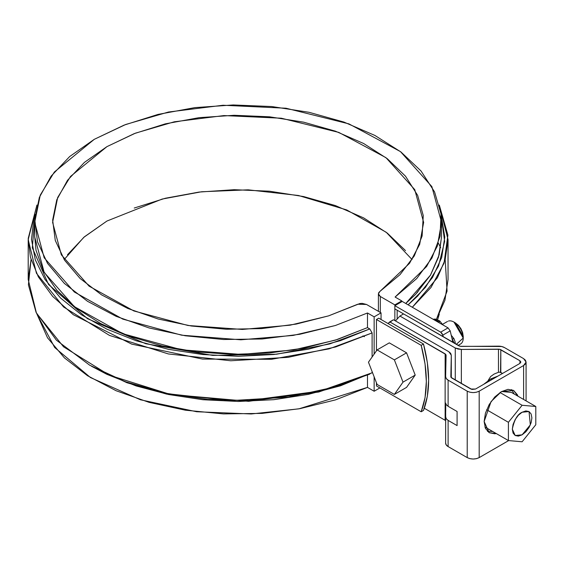 <?xml version="1.0" encoding="UTF-8"?>
<svg xmlns="http://www.w3.org/2000/svg" width="564" height="564" viewBox="0 0 564 564"><rect width="100%" height="100%" fill="white"/><g stroke="black" fill="none" stroke-linecap="round" stroke-linejoin="round"><path stroke-width="0.85" d="M423.493 344.005L427.35 362.574L428.647 380.199L427.35 396.323L423.493 410.437L421.195 411.769L425.052 397.648L426.349 381.525L425.052 363.907L421.195 345.337L376.449 319.499L378.747 318.174L423.493 344.005L421.195 345.337L376.449 319.499L376.449 350.822L376.449 319.499L378.747 318.174L423.493 344.005L421.195 345.337C428.034 371.429 428.034 393.573 421.195 411.769L376.449 385.938L421.195 411.769L423.493 410.437C430.339 392.248 430.339 370.104 423.493 344.005M417.092 292.794L422.168 285.363M362.927 335.862L364.414 336.687M367.481 375.208L367.481 387.397L374.144 391.247L374.144 376.851L374.144 391.247L367.481 387.397L335.446 399.897L299.893 408.66L262.112 413.391L223.464 413.906L185.344 410.19L149.129 402.372L116.135 390.746L87.54 375.723L64.388 357.851L47.51 337.773L36.935 314.092L54.659 347.487L90.487 377.563L140.401 399.77L196.632 411.741L251.248 413.962L298.934 408.837L367.481 387.397L367.481 375.208M374.144 354.093L374.144 316.841L367.481 312.992L367.481 327.613L369.794 328.946L372.106 332.936L372.106 357.005L372.106 332.936L369.794 328.946L367.481 327.613L367.481 312.992L335.446 325.491L299.893 334.255L262.112 338.985L223.464 339.5L185.344 335.784L149.129 327.966L116.135 316.341L87.54 301.317L64.388 283.445L47.51 263.367L37.513 241.808L34.771 219.544L39.367 197.379L51.141 176.123L69.675 156.538L94.287 139.322L124.094 125.116L158.026 114.414L194.848 107.618L233.228 104.96L271.792 106.547L309.135 112.321L343.913 122.064L374.877 135.43L400.891 151.935L421.033 170.991L434.562 191.894L440.999 213.904L440.11 236.217L431.925 258.03L416.733 278.553L395.096 297.052L401.765 300.901L401.765 301.698L401.765 300.901L394.856 304.884L380.312 296.488L378.959 295.346L378.416 293.992L378.754 292.617L379.939 291.412L400.066 274.605L414.3 255.901L422.126 235.978L423.254 215.554L417.649 195.384L405.502 176.194L387.271 158.681L363.611 143.489L335.39 131.165L303.622 122.162L269.472 116.804L234.187 115.289L199.036 117.665L165.315 123.854L134.239 133.626L106.941 146.633L84.424 162.39L67.49 180.332L56.774 199.804L52.649 220.094L55.279 240.468L64.557 260.18L80.151 278.524L101.499 294.817L127.817 308.48L158.146 319.005L191.379 326.013L226.319 329.249L261.689 328.601L296.206 324.081L328.601 315.868L359.797 303.559L362.18 303.361L366.508 304.461L381.052 312.858L374.144 316.841L367.481 312.992L335.347 325.52L293.146 335.425L240.87 339.796L181.664 335.192L122.825 319.118L74.293 291.976L44.175 257.776L34.707 222.364L40.263 195.102L54.334 172.041L94.287 139.322L125.666 124.503L168.453 112.032L223.02 105.249L285.997 108.225L348.947 123.89L400.475 151.617L431.869 186.606L441.527 222.364L437.354 246.045L426.631 266.483L395.096 297.052L401.765 300.901L394.856 304.884L394.856 320.563L394.856 304.884L380.312 296.488L380.312 312.435L380.312 296.488L378.409 293.83L379.939 291.412L409.549 263.296L419.672 244.367L423.627 222.364L414.759 189.638L385.959 157.666L338.795 132.406L281.316 118.207L223.95 115.578L174.318 121.796L135.445 133.16L106.941 146.633L70.528 176.44L57.69 197.478L52.607 222.364L61.328 254.815L89.091 286.152L133.837 310.94L187.995 325.484L242.344 329.439L290.143 325.174L328.572 315.875L357.71 304.243L366.508 304.461L381.052 312.858L374.144 316.841L374.144 354.093M372.106 371.584L372.106 372.797L372.106 371.584M439.307 314.092L437.713 319.421L439.307 314.092M405.502 250.599L387.271 233.087L363.611 217.894L335.39 205.571L303.622 196.568L269.472 191.21L234.187 189.694L199.036 192.07L165.315 198.26L134.239 208.031M106.941 221.039L84.424 236.795L67.49 254.738M379.896 387.926L374.144 391.247L379.896 387.926M381.052 319.499L381.052 312.858L381.052 319.499M34.707 222.364L34.707 236.979L44.175 272.391L74.293 306.59L122.825 333.733L181.664 349.807L240.87 354.411L293.146 350.04L335.347 340.134L367.481 327.613L337.491 339.45L304.327 348.023L269.049 353.05L232.784 354.375L196.695 351.957L161.924 345.866L129.586 336.306L100.709 323.574L76.218 308.078L56.893 290.312L43.35 270.847L36.018 250.296L34.707 236.563M441.527 236.753L439.166 254.836L430.452 275.204L415.605 294.352L405.777 303.481L430.536 275.07L438.51 257.149L441.527 236.979L441.527 222.364M445.179 259.567L447.069 291.158L436.529 319.083L444.918 300.323L448.042 279.497L448.042 239.637L439.307 205.049L447.894 235.125L444.037 263.184L431.016 287.443L412.319 307.26L437.396 277.735L445.165 259.623L448.042 239.637M440.681 247.695L438.341 243.084M408.117 304.835L417.635 296.1L432.539 277.446L441.675 257.593L444.784 237.127L441.069 214.454L444.644 241.378L438.566 266.039L425.503 287.309L408.117 304.835M31.055 259.567L28.2 279.497L36.441 313.119L63.556 346.811L109.479 375.271L168.368 393.806L230.803 400.623L288.19 397.197L335.665 386.812L372.106 372.797L320.281 391.028L248.921 400.532L207.771 399.418L165.59 393.228L125.229 381.68L89.683 365.197L56.386 340.155L36.089 312.407L28.404 284.834L31.055 259.567M36.928 205.049L28.2 239.637L36.441 273.258L63.556 306.95L109.479 335.411L168.368 353.945L230.803 360.763L288.19 357.336L335.665 346.959L372.106 332.936L329.087 348.862L271.559 359.289L202.518 359.078L131.722 344.111L73.362 314.74L52.6 296.347L38.338 276.846L30.428 257.247L28.214 238.389L36.928 205.049M91.453 366.219L106.836 374.306L136.164 385.945L168.509 394.504L202.92 399.728L238.375 401.469L273.822 399.679L308.205 394.398L340.515 385.797L372.106 372.797M35.172 214.454L33.833 218.938L31.499 239.432L35.292 259.863L45.092 279.61L60.616 298.095L81.406 314.761L106.836 329.129L136.164 340.769L168.509 349.327L202.92 354.552L238.375 356.3L273.822 354.502L308.205 349.229L340.515 340.621L369.794 328.946L329.7 343.941L276.621 354.206L212.741 355.398L145.723 343.709L87.469 318.66L48.504 284.432L32.303 247.8L35.172 214.461M89.683 365.197L126.928 382.73L166.599 394.102L248.534 401.321L318.752 392.015L369.794 374.122M412.08 259.567L386.234 232.283L346.733 209.942L298.469 195.496L248.16 189.828L201.609 191.76L162.171 199.057L106.941 221.039L83.775 237.352L64.162 259.567M376.449 385.938L376.449 382.78L376.449 385.938M397.162 318.709L397.162 310.2L397.162 318.709M445.63 376.752L445.63 376.689A8.46 4.886 180 0 0 448.112 380.143L448.112 406.313L448.112 380.143L467.218 391.176L467.218 457.608L448.112 446.575L467.218 457.608C471.208 459.47 475.198 459.47 479.189 457.608L476.439 458.666L473.203 459.04L469.967 458.666L467.218 457.608L467.218 391.176C471.208 393.037 475.198 393.037 479.189 391.176L479.189 457.608L508.672 440.583L479.189 457.608L479.189 391.176L523.604 365.528L523.604 399.453L523.604 365.528L526.078 362.074L523.604 358.619L504.491 347.586A8.46 4.886 180 0 0 498.407 346.155L461.289 346.423L458.948 345.873L403.591 313.915L399.904 316.037L455.261 347.995L455.261 380.016L455.261 347.995L461.352 349.426L458.06 349.067L455.261 347.995L399.904 316.037L403.591 313.915L460.02 346.282L501.699 346.515L504.491 347.586L523.604 358.619L525.436 360.206L526.078 362.074L525.436 363.949L523.604 365.528L479.189 391.176L476.439 392.234L473.203 392.607L469.967 392.234L467.218 391.176L448.112 380.143L446.258 378.529L445.63 376.625L445.849 354.467L389.78 321.882L393.46 319.76L448.817 351.717L450.671 353.332L451.299 355.235L451.08 377.394L471.955 389.456L475.508 389.047L519.923 363.406L520.875 362.074L519.923 360.748L499.739 349.299L461.352 349.426L461.352 383.534L461.352 349.426L498.47 349.165A3.257 1.882 180 0 1 500.811 349.715L500.529 372.332M446.244 404.705L448.112 406.313L457.094 411.501L457.094 425.587L448.112 420.399L448.112 446.575L446.258 444.961L445.63 443.057A8.46 4.886 0 0 0 445.63 443.121A8.46 4.886 0 0 0 448.112 446.575L448.112 420.399L446.251 418.763L445.63 416.57L445.729 403.091L445.701 411.367M445.32 420.391L424.311 408.251L445.137 420.279L445.137 353.847L389.78 321.882L387.997 323.51L393.46 319.76L448.817 351.717L451.299 355.235L450.84 376.66A3.257 1.882 180 0 0 450.84 376.689A3.257 1.882 180 0 0 451.792 378.014L470.905 389.047L475.508 389.047L519.923 363.406L519.923 360.748L519.923 363.406L520.875 362.074L519.923 360.748L500.811 349.715L500.811 372.466L502.517 373.453L499.718 372.141L498.47 372.282L498.47 349.165L498.47 372.282L494.078 374.08L498.47 372.282M484.138 421.534L485.449 413.151L489.192 404.522L494.79 396.971L501.396 391.642L508.002 389.343L513.6 390.429L517.343 394.737L517.886 396.147L513.6 390.429L501.396 391.642L491.04 401.603L484.138 421.534L485.449 428.4L489.192 432.708L484.138 421.534M496.285 433.561L494.79 433.794L489.192 432.708L496.285 433.554M514.199 394.024L511.618 389.611M487.486 431.404L492.598 431.432M488.029 380.679L490.68 376.498L494.078 374.08L490.68 376.498L488.029 380.679M399.904 316.037L395.456 320.909L399.904 316.037M445.63 443.121L445.673 413.609M445.63 416.733L445.63 443.057M451.299 377.647L451.299 355.235M445.63 376.689A8.46 4.886 180 0 1 445.63 376.625L446.089 355.193L445.137 353.847L445.137 420.279L445.63 420.645M445.63 403.119L446.251 404.712L448.112 406.313L457.094 411.501L457.094 425.587L448.112 420.399L446.251 418.763L445.63 416.57M508.411 440.562L508.411 422.302L486.647 409.739L508.411 422.302L522.109 405.269L535.8 406.496L522.109 405.269L508.411 422.302L508.411 440.562L484.913 426.99L508.411 440.562L522.109 441.781L508.411 440.562M535.8 424.748L522.109 441.781L535.8 424.748L535.8 406.496L511.407 392.41L535.8 406.496L535.8 424.748M500 392.509L522.109 405.269L500 392.509M501.586 391.529L511.407 392.41L501.586 391.529M512.323 429.176L513.071 424.424L515.193 419.531L518.365 415.252L522.109 412.235L525.852 410.93L529.025 411.551L531.14 413.99L531.887 417.882L531.14 422.633L529.025 427.519L525.852 431.798L522.109 434.823L518.365 436.12L515.193 435.507L513.071 433.067L512.323 429.176C514.22 419.905 517.484 414.258 522.109 412.235L529.025 411.551L530.343 424.868L522.109 434.823L515.193 435.507L512.323 429.176M491.963 379.551L490.807 378.881L483.623 384.359L490.807 378.881L491.963 379.551M497.998 376.061L490.807 378.881L497.998 376.061M406.566 352.831L415.203 375.088L406.566 387.376L394.37 394.419L377.097 384.451L394.37 394.419L406.566 387.376L415.203 375.088L403.006 382.131L394.37 394.419L403.006 382.131L415.203 375.088L406.566 352.831L394.37 359.874L403.006 382.131L394.37 359.874L406.566 352.831L389.294 342.863L406.566 352.831M377.097 349.906L394.37 359.874L377.097 349.906L389.294 342.863L377.097 349.906L368.461 362.187L377.097 349.906M377.097 384.451L368.461 362.187L377.097 384.451M459.597 344.414A13.021 7.515 -120 0 0 462.748 334.374A13.021 7.515 -120 0 0 454.02 322.1A13.021 7.515 -120 0 0 448.443 321.057M455.458 322.932L454.02 322.107L463.227 338.047L463.227 336.384L462.635 332.612L460.95 328.734L458.433 325.336L455.458 322.932L463.227 336.384L463.227 338.047L456.311 344.35M452.913 342.39L450.206 330.864L448.049 327.888L402.224 301.43L448.049 327.888L450.206 330.864L452.906 342.39M453.816 342.912L452.314 339.486A5.125 2.961 60 0 1 453.816 342.912M433.399 319.428L434.195 319.358L433.399 319.428M435.359 319.041A4.879 3.849 84.9 0 0 434.195 319.358A5.125 2.961 60 0 1 437.819 321.452L437.347 321.713L437.819 321.452L434.195 319.358L435.309 319.041L433.074 319.245M435.309 319.041L439.723 320.944L437.819 321.452L438.623 322.446L437.819 321.452A4.879 1.029 -38.8 0 1 439.716 320.944A4.879 1.029 -38.8 0 1 439.37 322.016M452.229 339.119L453.992 338.696A4.879 1.029 141.2 0 0 452.229 339.119M454.556 343.335A4.879 2.82 -0 0 0 455.155 341.981L454.556 343.335M402.915 313.521L402.915 314.303L402.915 313.521L394.856 308.875L402.915 313.521M443.297 336.842L442 333.373L440.681 332.14L394.856 305.681L394.856 308.875L394.856 305.681L440.681 332.14L448.049 327.888L440.681 332.14L442.839 335.115L450.206 330.864L442.839 335.115L443.297 336.842M394.856 305.681L402.224 301.43L394.856 305.681M28.2 279.497L28.2 239.637M423.627 222.808L423.627 222.364M378.409 311.328L378.409 293.858M526.078 362.074L526.078 400.884M460.534 344.005L458.123 345.401M447.513 321.459L442.472 324.37M455.155 343.688L455.155 341.981L453.992 338.696L451.383 335.46M442.923 324.927L439.723 320.944"/></g></svg>
